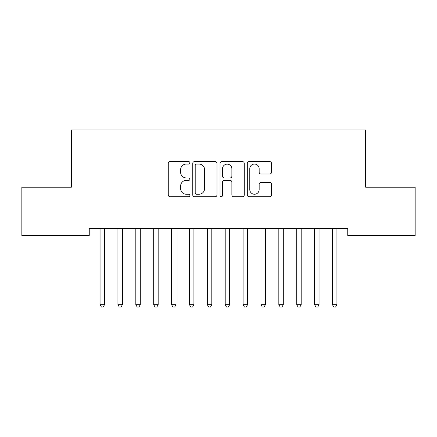 <?xml version="1.0" encoding="UTF-8"?>
<svg xmlns="http://www.w3.org/2000/svg" width="437" height="437" viewBox="0 0 437 437"><rect width="100%" height="100%" fill="white"/><g stroke="black" fill="none" stroke-linecap="round" stroke-linejoin="round"><path stroke-width="0.66" d="M189.898 162.832A1.229 1.229 0 0 0 188.669 161.603L170.026 161.603A1.753 1.753 0 0 0 168.272 163.362L168.272 194.946A1.753 1.753 0 0 0 170.026 196.699L188.669 196.699A1.229 1.229 0 0 0 189.898 195.47A1.229 1.229 0 0 0 188.669 194.241L186.255 194.241A5.615 5.615 0 0 1 180.639 188.626L180.639 185.998A5.615 5.615 0 0 1 186.255 180.383L188.669 180.383A1.229 1.229 0 0 0 189.898 179.154A1.229 1.229 0 0 0 188.669 177.925L186.255 177.925A5.615 5.615 0 0 1 180.639 172.309L180.639 169.676A5.615 5.615 0 0 1 186.255 164.061L188.669 164.061A1.229 1.229 0 0 0 189.898 162.832M269.782 173.975A1.753 1.753 0 0 0 271.535 172.222L271.535 163.362A1.753 1.753 0 0 0 269.782 161.603L249.079 161.603A1.753 1.753 0 0 0 247.32 163.362L247.32 194.946A1.753 1.753 0 0 0 249.079 196.699L269.782 196.699A1.753 1.753 0 0 0 271.535 194.946L271.535 184.239A1.753 1.753 0 0 0 269.782 182.486L260.922 182.486A1.753 1.753 0 0 0 259.168 184.239L259.168 189.549A4.692 4.692 0 0 1 254.471 194.241A4.692 4.692 0 0 1 249.778 189.549L249.778 168.753A4.692 4.692 0 0 1 254.471 164.061A4.692 4.692 0 0 1 259.168 168.753L259.168 172.222A1.753 1.753 0 0 0 260.922 173.975L269.782 173.975M347.754 228.316L89.246 228.316L89.246 235.467L21.85 235.467L21.85 187.194L71.368 187.194L71.368 129.991L365.632 129.991L365.632 187.194L415.15 187.194L415.15 235.467L347.754 235.467L347.754 228.316M216.965 163.362A1.753 1.753 0 0 0 215.212 161.603L194.503 161.603A1.753 1.753 0 0 0 192.75 163.362L192.75 194.946A1.753 1.753 0 0 0 194.503 196.699L215.212 196.699A1.753 1.753 0 0 0 216.965 194.946L216.965 163.362M221.788 161.603L242.497 161.603A1.753 1.753 0 0 1 244.25 163.362L244.25 194.946A1.753 1.753 0 0 1 242.497 196.699L233.637 196.699A1.753 1.753 0 0 1 231.878 194.946L231.878 182.136A1.753 1.753 0 0 0 230.124 180.383L224.247 180.383A1.753 1.753 0 0 0 222.493 182.136L222.493 195.47A1.229 1.229 0 0 1 221.264 196.699A1.229 1.229 0 0 1 220.035 195.47L220.035 163.362A1.753 1.753 0 0 1 221.788 161.603M196.432 164.061A1.229 1.229 0 0 0 195.208 165.29L195.208 193.017A1.229 1.229 0 0 0 196.432 194.241L198.977 194.241A5.615 5.615 0 0 0 204.592 188.626L204.592 169.676A5.615 5.615 0 0 0 198.977 164.061L196.432 164.061M231.878 168.84A4.692 4.692 0 0 0 227.185 164.148A4.692 4.692 0 0 0 222.493 168.84L222.493 176.171A1.753 1.753 0 0 0 224.247 177.925L230.124 177.925A1.753 1.753 0 0 0 231.878 176.171L231.878 168.84M99.827 228.316L99.936 228.578A1.786 1.786 0 0 1 100.062 229.245L100.062 304.687L104.53 304.687L104.53 229.245A1.786 1.786 0 0 1 104.662 228.578L104.765 228.316M104.53 304.687L103.192 307.009L101.406 307.009L100.062 304.687M117.706 228.316L117.81 228.578A1.786 1.786 0 0 1 117.941 229.245L117.941 304.687L122.409 304.687L122.409 229.245A1.786 1.786 0 0 1 122.54 228.578L122.644 228.316M122.409 304.687L121.071 307.009L119.279 307.009L117.941 304.687M135.585 228.316L135.689 228.578A1.786 1.786 0 0 1 135.82 229.245L135.82 304.687L140.288 304.687L140.288 229.245A1.786 1.786 0 0 1 140.414 228.578L140.523 228.316M140.288 304.687L138.944 307.009L137.158 307.009L135.82 304.687M153.458 228.316L153.567 228.578A1.786 1.786 0 0 1 153.693 229.245L153.693 304.687L158.167 304.687L158.167 229.245A1.786 1.786 0 0 1 158.292 228.578L158.402 228.316M158.167 304.687L156.823 307.009L155.037 307.009L153.693 304.687M171.337 228.316L171.441 228.578A1.786 1.786 0 0 1 171.572 229.245L171.572 304.687L176.04 304.687L176.04 229.245A1.786 1.786 0 0 1 176.171 228.578L176.275 228.316M176.04 304.687L174.702 307.009L172.915 307.009L171.572 304.687M189.216 228.316L189.319 228.578A1.786 1.786 0 0 1 189.45 229.245L189.45 304.687L193.919 304.687L193.919 229.245A1.786 1.786 0 0 1 194.05 228.578L194.154 228.316M193.919 304.687L192.58 307.009L190.789 307.009L189.45 304.687M207.094 228.316L207.198 228.578A1.786 1.786 0 0 1 207.329 229.245L207.329 304.687L211.798 304.687L211.798 229.245A1.786 1.786 0 0 1 211.923 228.578L212.032 228.316M211.798 304.687L210.454 307.009L208.668 307.009L207.329 304.687M224.968 228.316L225.077 228.578A1.786 1.786 0 0 1 225.202 229.245L225.202 304.687L229.671 304.687L229.671 229.245A1.786 1.786 0 0 1 229.802 228.578L229.906 228.316M229.671 304.687L228.333 307.009L226.546 307.009L225.202 304.687M242.846 228.316L242.95 228.578A1.786 1.786 0 0 1 243.081 229.245L243.081 304.687L247.55 304.687L247.55 229.245A1.786 1.786 0 0 1 247.681 228.578L247.784 228.316M247.55 304.687L246.211 307.009L244.42 307.009L243.081 304.687M260.725 228.316L260.829 228.578A1.786 1.786 0 0 1 260.96 229.245L260.96 304.687L265.428 304.687L265.428 229.245A1.786 1.786 0 0 1 265.559 228.578L265.663 228.316M265.428 304.687L264.085 307.009L262.298 307.009L260.96 304.687M278.598 228.316L278.708 228.578A1.786 1.786 0 0 1 278.833 229.245L278.833 304.687L283.307 304.687L283.307 229.245A1.786 1.786 0 0 1 283.433 228.578L283.542 228.316M283.307 304.687L281.963 307.009L280.177 307.009L278.833 304.687M296.477 228.316L296.586 228.578A1.786 1.786 0 0 1 296.712 229.245L296.712 304.687L301.18 304.687L301.18 229.245A1.786 1.786 0 0 1 301.312 228.578L301.415 228.316M301.18 304.687L299.842 307.009L298.056 307.009L296.712 304.687M314.356 228.316L314.46 228.578A1.786 1.786 0 0 1 314.591 229.245L314.591 304.687L319.059 304.687L319.059 229.245A1.786 1.786 0 0 1 319.19 228.578L319.294 228.316M319.059 304.687L317.721 307.009L315.929 307.009L314.591 304.687M332.235 228.316L332.339 228.578A1.786 1.786 0 0 1 332.47 229.245L332.47 304.687L336.938 304.687L336.938 229.245A1.786 1.786 0 0 1 337.064 228.578L337.173 228.316M336.938 304.687L335.594 307.009L333.808 307.009L332.47 304.687"/></g></svg>
